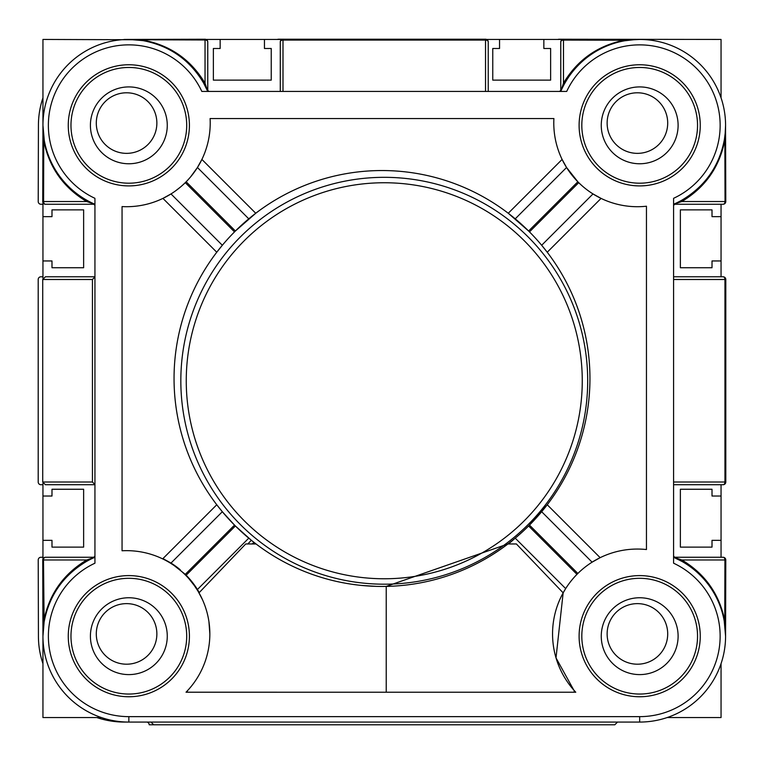 <?xml version="1.0" encoding="UTF-8"?>
<svg xmlns="http://www.w3.org/2000/svg" width="764" height="764" viewBox="0 0 764 764"><rect width="100%" height="100%" fill="white"/><g stroke="black" fill="none" stroke-linecap="round" stroke-linejoin="round"><path stroke-width="1.15" d="M667.182 717.549L721.054 717.549L721.054 663.677M721.054 540.339L721.054 496.037L712.01 496.037L712.01 489.256L680.371 489.256L680.371 547.119L712.01 547.119L712.01 540.339L721.054 540.339L721.054 557.262M721.054 260.954L721.054 216.651L712.01 216.651L712.01 209.871L680.371 209.871L680.371 267.744L712.01 267.744L712.01 260.954L721.054 260.954L721.054 276.778M721.054 97.84L721.054 39.441L563.479 39.241A2.712 2.712 0 0 0 560.766 41.953A2.712 1.872 0 0 1 563.479 40.081L563.479 83.161C577.412 59.898 597.668 45.601 624.255 40.244L639.678 39.441M543.844 39.441L499.541 39.441L499.541 48.485L492.761 48.485L492.761 80.134L550.624 80.134L550.624 48.485L543.844 48.485L543.844 39.441L562.438 39.441M264.459 39.441L220.156 39.441L220.156 48.485L213.376 48.485L213.376 80.134L271.239 80.134L271.239 48.485L264.459 48.485L264.459 39.441L281.916 39.441M143.021 40.626L143.317 40.148C170.324 45.296 190.895 59.659 205.038 83.228L205.038 39.986L42.946 39.441L42.946 125.334L44.283 140.442L43.749 140.767L42.946 125.344A85.893 85.893 0 0 1 207.76 91.432L203.463 82.808C189.615 59.726 169.465 45.659 143.021 40.626L128.839 39.441L205.038 39.241A2.712 2.712 0 0 0 205.038 39.241A2.712 2.712 0 0 1 207.76 41.953L207.76 89.627A1.805 1.805 0 0 0 209.565 91.432M42.946 216.651L42.946 260.954L51.99 260.954L51.99 267.744L83.629 267.744L83.629 209.871L51.99 209.871L51.99 216.651L42.946 216.651L42.946 202.575M42.946 496.037L42.946 540.339L51.99 540.339L51.99 547.119L83.629 547.119L83.629 489.256L51.99 489.256L51.99 496.037L42.946 496.037L42.946 483.106M723.069 557.262A2.712 1.872 90 0 1 724.931 559.974L681.86 559.974C705.115 573.907 719.421 594.163 724.769 620.75L725.571 636.173L725.781 559.974A2.712 2.712 0 0 0 723.069 557.262L675.395 557.262L674.765 557.634L681.86 559.974A1.805 1.156 -60.3 0 0 682.204 561.55L673.59 557.262A85.893 85.893 0 0 1 725.571 636.173L725.571 636.173A85.893 85.893 0 0 1 639.678 722.066L128.839 722.066A85.893 85.893 0 0 1 42.946 636.173L42.946 717.549L101.345 717.549M252.254 543.958L253.934 542.335L256.036 543.958L251.327 540.272L247.803 543.958M367.99 724.778L214.283 724.778M386.221 692.222L386.221 586.408L507.964 543.958L516.388 543.958L563.154 592.845L556.011 657.88L573.774 690.054M574.165 690.494L574.165 692.232M385.247 586.427L384.55 586.437M361.343 585.425L376.528 586.38M187.314 690.885L187.314 692.213M191.869 685.594L190.332 687.476M187.314 576.419L190.322 580.334M193.808 584.785L198.029 591.164M198.057 591.212L202.441 599.597M203.062 600.991L204.007 603.283M208.935 621.638L209.842 633.919A83.266 83.266 0 0 1 186.034 692.213L575.769 692.232A84.861 84.861 0 0 1 646.459 549.536L646.459 206.223A83.629 83.629 0 0 1 553.91 118.554L210.09 118.554A83.629 83.629 0 0 1 122.059 206.586L122.059 550.777A83.266 83.266 0 0 1 209.842 633.919M42.746 201.534A2.712 2.712 0 0 0 45.458 204.255A2.712 1.872 -90 0 1 43.586 201.543L86.666 201.534C63.402 187.6 49.097 167.345 43.749 140.767L43.586 201.534A2.712 1.872 -90 0 1 43.586 201.534L42.746 201.534L42.946 125.344A1.805 1.805 0 0 0 42.946 125.334L42.946 125.334A85.893 85.893 0 0 1 207.76 91.432M93.791 557.634L86.733 559.974A1.805 1.222 -119.7 0 1 86.313 561.55C63.231 575.407 49.163 595.557 44.121 622.001L42.946 636.183L43.653 621.695C48.8 594.698 63.154 574.117 86.733 559.974L43.491 559.974A2.712 1.967 -90 0 1 45.458 557.262A2.712 2.712 0 0 0 42.746 559.974L42.946 636.173A85.893 85.893 0 0 1 94.937 557.262L93.122 557.262A1.805 1.805 0 0 0 94.937 555.447M725.552 127.254L725.781 201.534A2.712 2.712 0 0 0 725.781 201.534L725.036 201.534A2.712 1.967 -90 0 0 725.036 201.534L724.864 139.812C719.717 166.819 705.363 187.39 681.794 201.534L674.727 203.883L675.395 204.255A1.805 1.805 0 0 0 673.59 206.06M601.258 636.173A38.429 38.429 0 0 0 639.678 674.602A38.429 38.429 0 0 0 678.107 636.173A38.429 38.429 0 0 0 639.678 597.754A38.429 38.429 0 0 0 601.258 636.173M167.268 636.173A38.429 38.429 0 0 1 128.839 674.602A38.429 38.429 0 0 1 90.41 636.173A38.429 38.429 0 0 1 128.839 597.754A38.429 38.429 0 0 1 167.268 636.173M90.41 125.334A38.429 38.429 0 0 0 128.839 163.763A38.429 38.429 0 0 0 167.268 125.334A38.429 38.429 0 0 0 128.839 86.915A38.429 38.429 0 0 0 90.41 125.334M678.107 125.334A38.429 38.429 0 0 1 639.678 163.763A38.429 38.429 0 0 1 601.258 125.334A38.429 38.429 0 0 1 639.678 86.915A38.429 38.429 0 0 1 678.107 125.334M189.415 125.334A60.576 60.576 0 0 1 128.839 185.91A60.576 60.576 0 0 1 68.263 125.334A60.576 60.576 0 0 1 128.839 64.759A60.576 60.576 0 0 1 189.415 125.334M70.976 125.334A57.863 57.863 0 0 0 128.839 183.198A57.863 57.863 0 0 0 186.702 125.334A57.863 57.863 0 0 0 128.839 67.471A57.863 57.863 0 0 0 70.976 125.334M700.254 125.334A60.576 60.576 0 0 1 639.678 185.91A60.576 60.576 0 0 1 579.102 125.334A60.576 60.576 0 0 1 639.678 64.759A60.576 60.576 0 0 1 700.254 125.334M581.815 125.334A57.863 57.863 0 0 0 639.678 183.198A57.863 57.863 0 0 0 697.542 125.334A57.863 57.863 0 0 0 639.678 67.471A57.863 57.863 0 0 0 581.815 125.334M189.415 636.173A60.576 60.576 0 0 1 128.839 696.758A60.576 60.576 0 0 1 68.263 636.173A60.576 60.576 0 0 1 128.839 575.598A60.576 60.576 0 0 1 189.415 636.173M70.976 636.173A57.863 57.863 0 0 0 128.839 694.046A57.863 57.863 0 0 0 186.702 636.173A57.863 57.863 0 0 0 128.839 578.31A57.863 57.863 0 0 0 70.976 636.173M700.254 636.173A60.576 60.576 0 0 1 639.678 696.758A60.576 60.576 0 0 1 579.102 636.173A60.576 60.576 0 0 1 639.678 575.598A60.576 60.576 0 0 1 700.254 636.173M581.815 636.173A57.863 57.863 0 0 0 639.678 694.046A57.863 57.863 0 0 0 697.542 636.173A57.863 57.863 0 0 0 639.678 578.31A57.863 57.863 0 0 0 581.815 636.173M180.829 380.758A203.434 203.434 0 0 1 384.263 177.324A203.434 203.434 0 0 1 587.688 380.758A203.434 203.434 0 0 1 384.263 584.193A203.434 203.434 0 0 1 180.829 380.758A203.434 203.434 0 0 0 384.263 584.193A203.434 203.434 0 0 0 587.688 380.758M45.458 204.255L94.937 204.255A85.893 85.893 0 0 1 42.946 125.334L42.946 125.334M96.818 717.549A85.893 85.893 0 0 0 124.322 722.066L128.839 722.066L128.839 716.642A80.468 80.468 0 0 1 94.937 563.202L94.937 199.051M162.933 198.392L171.002 193.932L222.334 245.263L216.766 252.235L162.933 198.392M175.653 190.799L180.237 187.228M234.519 231.893L185.28 182.653A83.629 83.629 0 0 0 186.158 181.775L235.398 231.014L255.739 213.261L201.897 159.428L197.437 167.497L248.768 218.829M190.723 176.742L197.437 167.497M635.514 39.547L624.57 40.779L624.255 40.244L563.479 40.081L563.479 39.241A2.712 2.712 0 0 0 560.766 41.953L560.766 91.432A85.893 85.893 0 0 1 725.571 125.334L724.864 139.812L724.396 139.516L725.284 132.439L724.396 139.516C719.354 165.96 705.296 186.11 682.204 199.967A1.805 1.222 60.3 0 0 681.794 201.534L725.036 201.534A2.712 1.967 -90 0 1 723.069 204.255L675.395 204.255M560.766 91.432A85.893 85.893 0 0 1 725.571 125.334L725.571 125.334A1.805 1.805 0 0 1 725.571 125.334L725.571 125.344A85.893 85.893 0 0 1 673.59 204.255L674.727 203.883M589.951 378.495A207.951 207.951 0 0 0 382 170.544A207.951 207.951 0 0 0 174.049 378.495A207.951 207.951 0 0 0 382 586.446A207.951 207.951 0 0 0 589.951 378.495M541.666 245.263L547.234 252.235L601.067 198.392L592.998 193.932L541.666 245.263M528.602 231.014L508.261 213.261L562.103 159.428L566.563 167.497L577.842 181.775L528.602 231.014M223.336 244.069L222.334 245.263M254.593 543.958L255.214 543.328L253.934 542.335M222.334 511.727L216.766 504.756L162.933 558.599L171.002 563.058L222.334 511.727L234.519 525.097L185.28 574.347L171.002 563.058A83.629 83.629 0 0 1 180.247 569.772M256.036 543.958L245.731 543.958L199.27 592.558L197.437 589.493A83.629 83.629 0 0 0 186.158 575.216L235.398 525.976L251.327 540.272M563.154 592.845L565.666 588.595L515.232 538.162L508.49 543.958M577.851 573.468L529.481 525.097L547.234 504.756L600.151 557.672L592.1 562.161L541.666 511.727M150.995 722.066L153.707 724.778L614.819 724.778L617.532 722.066M673.59 557.262A85.893 85.893 0 0 1 725.571 636.173A1.805 1.805 0 0 0 725.571 636.183L724.234 621.065L725.237 628.6M566.535 587.258L565.666 588.595M591.651 193.072L592.998 193.932M128.839 716.642L639.678 716.642A80.468 80.468 0 0 0 673.59 563.202L673.59 198.315A80.468 80.468 0 0 0 696.577 68.435A80.468 80.468 0 0 0 566.707 91.432L201.82 91.432A80.468 80.468 0 0 0 48.371 125.334A80.468 80.468 0 0 0 94.937 198.315M248.768 538.162L197.437 589.493L186.158 575.216A83.629 83.629 0 0 0 185.28 574.347M280.283 91.432L280.283 41.934A2.712 2.712 0 0 1 282.995 39.222L485.522 39.222A2.712 2.712 0 0 1 488.234 41.934L488.234 91.432M673.59 276.778L723.088 276.778A2.712 2.712 0 0 1 725.8 279.49L725.8 482.017L724.95 482.017L724.95 279.49L673.59 279.49M673.59 482.017L724.95 482.017A2.712 1.872 -90 0 1 723.088 484.729A2.712 2.712 0 0 0 725.8 482.017A2.712 2.712 0 0 1 723.088 484.729L673.59 484.729M94.937 484.729L45.429 484.729L42.717 482.017L42.717 279.49L45.429 276.778L94.937 276.778M94.937 276.94L92.444 279.49L92.444 482.017L94.937 484.577M44.121 622.001L43.491 559.974L42.746 559.974A2.712 2.712 0 0 1 45.458 557.262L93.122 557.262M277.389 39.441A2.712 2.712 0 0 1 278.478 39.222L282.995 39.222A2.712 2.712 0 0 0 280.283 41.934A2.712 1.872 0 0 1 282.995 40.062L282.995 91.432M485.522 91.432L485.522 40.062A2.712 1.872 -0 0 1 488.234 41.934A2.712 2.712 0 0 0 485.522 39.222L485.522 40.062L282.995 40.062L282.995 39.222M723.069 204.255A2.712 2.712 0 0 0 725.781 201.543A2.712 2.712 0 0 1 723.069 204.255M42.946 636.173L42.946 636.173A1.805 1.805 0 0 1 42.946 636.183A85.893 85.893 0 0 1 94.937 557.262M93.762 203.883L86.666 201.534A1.805 1.156 119.7 0 0 86.313 199.967M203.463 82.808A1.805 1.222 -29.7 0 0 205.038 83.228L207.388 90.286L207.76 89.627M205.038 39.986A2.712 1.967 0 0 1 207.76 41.953A2.712 2.712 0 0 0 205.048 39.241L205.038 39.986M561.139 90.257L563.479 83.171A1.805 1.156 -150.3 0 0 565.054 82.808M93.122 204.255A1.805 1.805 0 0 1 94.937 206.06M560.766 89.627A1.805 1.805 0 0 1 558.952 91.432M207.388 90.286L207.493 90.82M675.395 557.262A1.805 1.805 0 0 1 673.59 555.447M674.765 557.634L674.192 557.519M725.781 559.974L724.931 559.974L724.769 620.75L724.234 621.065M156.868 633.919A30.293 30.293 0 0 1 126.576 664.202A30.293 30.293 0 0 1 96.293 633.919A30.293 30.293 0 0 1 126.576 603.627A30.293 30.293 0 0 1 156.868 633.919M607.132 633.919A30.293 30.293 0 0 0 637.424 664.202A30.293 30.293 0 0 0 667.707 633.919A30.293 30.293 0 0 0 637.424 603.627A30.293 30.293 0 0 0 607.132 633.919M667.707 123.08A30.293 30.293 0 0 1 637.424 153.363A30.293 30.293 0 0 1 607.132 123.08A30.293 30.293 0 0 1 637.424 92.788A30.293 30.293 0 0 1 667.707 123.08M96.293 123.08A30.293 30.293 0 0 0 126.576 153.363A30.293 30.293 0 0 0 156.868 123.08A30.293 30.293 0 0 0 126.576 92.788A30.293 30.293 0 0 0 96.293 123.08M721.054 496.037L721.054 484.729M721.054 216.651L721.054 204.255M499.541 39.441L486.611 39.441M220.156 39.441L206.079 39.441M42.946 260.954L42.946 278.411M42.946 540.339L42.946 558.942M42.946 557.262L40.931 557.262A2.712 2.712 0 0 0 38.219 559.974L38.429 636.183A85.893 85.893 0 0 0 42.946 663.677M42.946 97.84A85.893 85.893 0 0 0 38.429 125.334L38.219 201.534A2.712 2.712 0 0 0 40.931 204.255L42.946 204.255L40.931 204.255M42.946 276.778L40.912 276.778A2.712 2.712 0 0 0 38.2 279.49L38.2 482.017A2.712 2.712 0 0 0 40.912 484.729L42.946 484.729L40.912 484.729M558.961 39.241L563.221 39.251L558.961 39.241A2.712 2.712 0 0 0 557.921 39.441M200.779 39.251A2.712 2.712 0 0 0 200.521 39.241L124.322 39.441L200.521 39.241M153.707 724.778L149.181 724.778A2.712 2.712 0 0 0 146.468 722.066M582.264 380.758A198.01 198.01 0 0 0 384.263 182.749A198.01 198.01 0 0 0 186.254 380.758A198.01 198.01 0 0 0 384.263 578.768A198.01 198.01 0 0 0 582.264 380.758M725.571 125.353L725.571 125.334A85.893 85.893 0 0 1 673.59 204.255M725.571 636.164L725.571 636.173A85.893 85.893 0 0 1 639.678 722.066L639.678 716.642M515.232 218.829L566.563 167.497M529.481 231.893L578.72 182.653M528.602 525.976L576.973 574.347M42.717 482.017L92.444 482.017M92.444 279.49L42.717 279.49M723.088 276.778A2.712 1.872 90 0 1 724.95 279.49L725.8 279.49A2.712 2.712 0 0 0 723.088 276.778"/></g></svg>
